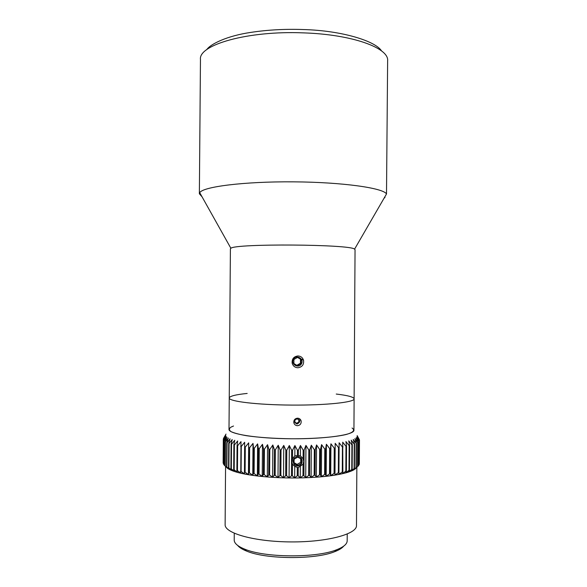 <?xml version="1.0" encoding="UTF-8"?>
<svg xmlns="http://www.w3.org/2000/svg" width="587" height="587" viewBox="0 0 587 587"><rect width="100%" height="100%" fill="white"/><g stroke="black" fill="none" stroke-linecap="round" stroke-linejoin="round"><path stroke-width="0.88" d="M384.984 197.562L384.14 198.068M202.038 196.799L199.367 193.776L199.734 192.683C202.757 186.783 243.788 181.464 293.199 181.838C342.61 182.153 383.56 188.045 386.503 193.981L387.633 60.747C389.093 48.053 352.545 34.435 303.53 32.879C247.582 30.495 198.325 44.942 200.46 59.434L199.367 193.776M247.178 393.437C235.666 394.618 229.686 396.137 229.246 397.986L230.405 248.822L230.889 248.286C234.734 243.422 350.791 244.229 354.57 249.152L355.047 249.695L354.122 398.852C354.709 402.256 326.262 405.353 291.636 405.089C257.018 404.869 228.614 401.376 229.246 397.986C228.614 401.376 257.018 404.869 291.636 405.089C326.262 405.353 354.709 402.256 354.122 398.852C353.712 397.003 347.753 395.403 336.256 394.053M297.873 367.763C294.945 367.572 293.045 366.053 292.172 363.221C291.79 358.973 293.713 356.551 297.954 355.949C300.779 356.126 302.643 357.556 303.552 360.257C304.081 364.6 302.188 367.102 297.873 367.763M347.225 534.053L347.181 540.81C347.13 544.054 343.622 547.025 336.674 549.74C316.496 558.164 264.649 557.804 244.588 549.102C237.933 546.402 234.477 543.489 234.213 540.37L234.257 533.267M237.662 545.426C239.217 547.429 242.152 549.293 246.467 551.032C265.772 559.433 315.344 559.778 334.766 551.648C339.11 549.975 342.067 548.148 343.652 546.167M225.569 466.438L225.122 524.785C224.784 533.319 254.751 541.772 291.086 541.918C327.421 542.161 357.079 534.045 356.485 525.504L356.845 467.347M358.686 441.688L358.532 465.696L358.811 441.549L356.045 437.917L357.835 442.378L357.688 466.511L355.861 468.294C351.07 473.724 323.114 478.207 291.181 477.972C259.249 477.774 231.315 472.902 226.56 467.399C227.815 468.749 230.258 470.048 233.875 471.295C245.586 475.426 271.37 478.258 296.985 477.957C319.944 477.576 337.107 475.624 348.473 472.095L349.47 470.209L349.632 445.496L348.759 440.866L351.907 444.88L351.752 469.475L348.795 471.779M297.521 418.164C299.407 418.274 300.61 419.235 301.146 421.055C301.366 423.748 300.14 425.296 297.47 425.7C295.555 425.575 294.336 424.577 293.816 422.706C293.647 420.05 294.879 418.538 297.521 418.164M229.246 397.986L229.003 429.339C228.358 433.91 256.768 438.555 291.401 438.768C326.042 439.039 354.511 434.791 353.932 430.212L354.122 398.852M358.811 441.549L356.83 437.139L359.295 440.859L359.207 464.552L359.354 440.72L357.19 436.354L359.471 439.883L357.145 435.576L359.244 439.458M359.479 440.023L359.332 463.73M359.149 464.713L358.672 465.22M358.532 465.696L356.536 467.641M354.849 438.68L357.637 442.51L357.49 466.672L354.658 469.24L356.28 467.472L356.426 443.192L354.849 438.68M353.227 439.428L356.155 443.324L356.008 467.634L353.036 470.172L354.438 468.419L354.585 443.985L353.227 439.428M351.195 440.162L354.247 444.117L354.093 468.565L351.004 471.075L352.163 469.329L352.317 444.755L351.195 440.162M345.919 441.541L349.148 445.614L348.994 470.348L345.728 472.784L346.374 471.045L346.528 446.201L345.919 441.541M342.705 442.172L345.985 446.311L345.831 471.178L342.5 473.577L342.881 471.831L342.705 442.172M339.117 442.767L342.434 446.971L342.272 471.955L338.912 474.318L339.117 442.767M335.184 443.317L338.508 447.58L338.347 472.682L334.979 475L335.184 443.317L334.979 475M330.936 443.809L334.245 448.138L334.084 473.342L330.73 475.617L330.268 473.841L330.437 448.556L330.936 443.809L330.73 475.617M326.387 444.249L329.659 448.629L329.498 473.936L326.181 476.174L325.44 474.377L325.609 449.004L326.387 444.249L326.181 476.174M321.581 444.63L324.787 449.07L324.626 474.457L321.368 476.651L320.355 474.832L320.524 449.385L321.581 444.63L321.368 476.651M316.547 444.946L319.666 449.437L319.497 474.898L316.334 477.048L315.043 475.206L315.219 449.693L316.547 444.946L316.334 477.048M311.323 445.203L314.324 449.737L314.155 475.265L311.11 477.37L309.554 475.499L309.723 449.936L311.323 445.203L311.11 477.37M305.944 445.386L308.806 449.972L308.637 475.536L305.732 477.605L303.919 475.705L304.095 450.104L305.944 445.386L305.732 477.605M298.247 467.457L300.317 466.276L300.236 477.752L298.189 475.822L298.247 467.457L297.301 467.465L297.242 475.83L294.674 477.818L292.399 475.844L292.48 464.229L294.755 466.335L294.674 477.818M300.317 466.276L303.061 464.097L302.987 475.727L300.236 477.752M300.456 445.496L303.156 450.126L303.097 458.77L300.39 455.798L298.328 455.571L298.365 450.192L300.456 445.496L300.39 455.798M294.755 466.335L297.301 467.465M294.901 445.54L297.418 450.2L297.382 455.578L294.828 455.835L292.524 458.836L292.583 450.207L294.901 445.54L294.828 455.835M289.318 445.511L291.629 450.207L291.453 475.837L289.09 477.789L286.61 475.778L286.786 450.148L289.318 445.511L289.09 477.789M283.748 445.408L285.84 450.126L285.656 475.756L283.521 477.671L280.85 475.624L281.026 450.009L283.748 445.408L283.521 477.671M278.238 445.239L280.087 449.98L279.911 475.587L278.011 477.473L275.171 475.375L275.354 449.796L278.238 445.239L278.011 477.473M272.83 444.997L274.43 449.752L274.246 475.331L272.595 477.18L269.616 475.044L269.8 449.51L272.83 444.997L272.595 477.18M267.562 444.689L268.905 449.451L268.714 474.986L267.327 476.813L264.223 474.626L264.414 449.15L267.562 444.689L267.327 476.813M262.477 444.322L263.548 449.084L263.358 474.553L262.242 476.365L259.043 474.135L259.234 448.725L262.477 444.322L262.242 476.365M257.612 443.889L258.405 448.651L258.214 474.047L257.377 475.837L254.105 473.562L254.296 448.241L257.612 443.889L257.377 475.837M253.004 443.398L253.511 448.152L253.32 473.467L252.762 475.243L249.453 472.924L249.636 447.69L253.004 443.398L252.762 475.243M248.675 442.855L248.712 472.814L248.44 474.575L245.102 472.219L245.293 447.089L248.675 442.855L248.44 474.575M244.662 442.268L244.427 473.856L241.096 471.456L241.286 446.443L244.662 442.268M240.993 441.637L240.751 473.078L237.449 470.642L237.64 445.746L240.993 441.637M237.676 440.962L237.075 445.628L236.884 470.503L237.442 472.256L234.191 469.776L234.382 445.012L237.676 440.962M234.749 440.257L233.883 444.887L233.692 469.637L234.507 471.39L231.329 468.881L231.52 444.249L234.749 440.257M232.21 439.531L231.095 444.117L230.904 468.727L231.968 470.488L228.893 467.942L229.077 443.456L232.21 439.531M230.075 438.775L228.717 443.317L228.526 467.788L229.84 469.563L226.875 466.988L227.066 442.642L230.075 438.775M228.358 438.005L226.773 442.503L226.582 466.826L228.123 468.617L225.291 466.012L225.474 441.813L228.358 438.005M227.059 437.22L225.261 441.673L225.07 465.851L226.824 467.648L224.139 465.021L224.329 440.976L227.059 437.22M223.992 464.64L223.42 464.031L223.61 440.133L226.178 436.434L224.175 440.837L224.139 465.021M223.346 463.29L223.324 439.296L225.709 435.649L223.53 439.993L223.42 464.031M223.456 438.9L225.657 434.864L223.317 439.157L223.133 463.04M226.01 434.094L223.456 438.467M233.516 426.023L230.882 427.175C228.901 428.62 228.945 430.102 230.999 431.621C234.272 433.111 239.496 434.483 246.665 435.737C259.124 437.506 274.034 438.518 291.401 438.768C313.986 438.841 334.832 437.176 345.912 434.556C353.323 432.524 355.311 430.22 352.083 428.018M231.52 444.249L231.095 444.117M234.382 445.012L233.883 444.887M237.64 445.746L237.075 445.628M241.286 446.443L240.663 446.325M245.293 447.089L244.61 446.986M249.636 447.69L248.903 447.595M254.296 448.241L253.511 448.152M259.234 448.725L258.405 448.651M264.414 449.15L263.548 449.084M269.8 449.51L268.905 449.451M275.354 449.796L274.43 449.752M281.026 450.009L280.087 449.98M286.786 450.148L285.84 450.126M292.583 450.207L291.629 450.207M298.365 450.192L297.418 450.2M304.095 450.104L303.156 450.126M309.723 449.936L308.806 449.972M315.219 449.693L314.324 449.737M320.524 449.385L319.666 449.437M325.609 449.004L324.787 449.07M330.437 448.556L329.659 448.629M334.972 448.05L334.245 448.138M339.176 447.485L338.508 447.58M343.043 446.868L342.434 446.971M346.528 446.201L345.985 446.311M349.632 445.496L349.148 445.614M352.317 444.755L351.907 444.88M228.893 467.942L228.526 467.788M231.329 468.881L230.904 468.727M234.191 469.776L233.692 469.637M237.449 470.642L236.884 470.503M241.096 471.456L240.472 471.324M245.102 472.219L244.419 472.102M249.453 472.924L248.712 472.814M254.105 473.562L253.32 473.467M259.043 474.135L258.214 474.047M264.223 474.626L263.358 474.553M269.616 475.044L268.714 474.986M275.171 475.375L274.246 475.331M280.85 475.624L279.911 475.587M286.61 475.778L285.656 475.756M292.399 475.844L291.453 475.837M292.48 464.229L291.952 462.607L292.524 458.836M298.189 475.822L297.242 475.83M297.382 455.578L298.328 455.571M303.097 458.77L303.699 461.419L303.061 464.097M303.919 475.705L302.987 475.727M309.554 475.499L308.637 475.536M315.043 475.206L314.155 475.265M320.355 474.832L319.497 474.898M325.44 474.377L324.626 474.457M330.268 473.841L329.498 473.936M334.803 473.239L334.084 473.342M339.022 472.564L338.347 472.682M342.881 471.831L342.272 471.955M346.374 471.045L345.831 471.178M349.47 470.209L348.994 470.348M352.163 469.329L351.752 469.475M301.425 363.867C298.512 368.974 290.492 364.292 293.485 359.229C296.406 354.13 304.418 358.818 301.425 363.867M297.484 357.417L301.036 359.486L301.006 363.624L297.426 365.686L293.882 363.617L293.911 359.479L297.484 357.417M293.882 363.536L297.426 365.686M296.89 365.297L300.441 363.243L301.006 363.624M300.441 363.243L300.471 359.156M297.066 418.538C300.522 420.351 300.507 422.185 297.022 424.034C293.566 422.222 293.581 420.387 297.066 418.538M294.894 422.537L294.916 420.05L297.059 418.802L299.194 420.035L299.172 422.515L297.029 423.77L294.894 422.537M294.901 422.214L296.67 423.249L298.805 422.002L299.172 422.515M296.67 423.249L297.029 423.77M298.805 422.002L298.812 419.815M297.719 456.605C303.633 456.51 303.567 465.975 297.66 465.99C291.739 466.093 291.805 456.613 297.719 456.605M294.065 463.429L294.094 459.232L297.719 457.104L301.314 459.166L301.285 463.363L297.66 465.491L294.065 463.429M294.072 462.651L297.11 464.42L300.713 462.299L301.285 463.363M297.11 464.42L297.66 465.491M300.713 462.299L300.713 458.829M381.55 50.937C375.702 41.273 342.625 30.561 303.068 29.533C284.856 28.895 267.386 29.856 250.656 32.424C227.301 35.844 210.513 43.952 206.683 49.712M301.777 359.178L303.552 360.249M354.57 249.152L386.503 193.981M230.889 248.286L199.734 192.683M334.766 551.648L336.674 549.74M246.467 551.032L244.588 549.102M299.348 418.634L301.146 421.055M233.875 471.295L232.232 469.593"/></g></svg>
